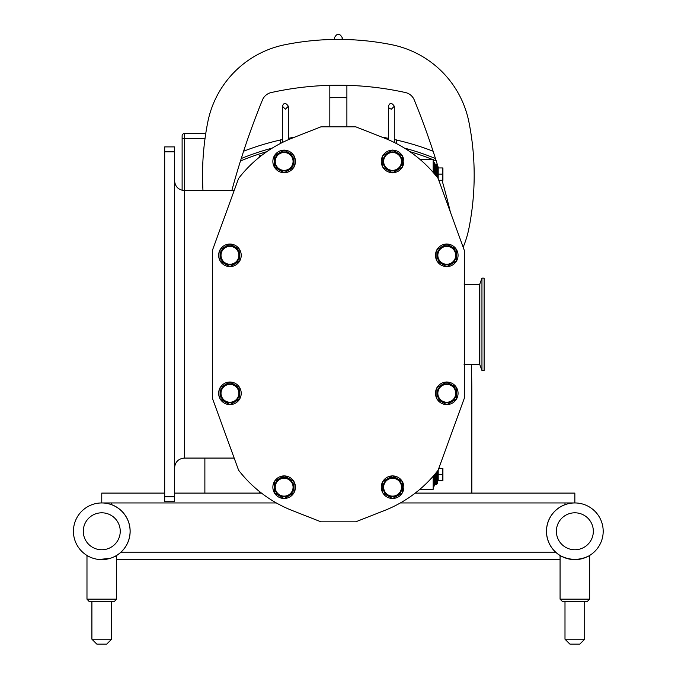 <?xml version="1.0" encoding="UTF-8"?>
<svg xmlns="http://www.w3.org/2000/svg" width="678" height="678" viewBox="0 0 678 678"><rect width="100%" height="100%" fill="white"/><g stroke="black" fill="none" stroke-linecap="round" stroke-linejoin="round"><path stroke-width="1.02" d="M205.773 133.464L184.577 133.464A2.466 2.466 0 0 0 182.119 135.922L182.119 190.306M433.174 159.728A254.284 254.284 0 0 1 436.242 160.991L435.471 158.533A256.259 256.259 0 0 0 404.419 148.084A256.259 256.259 0 0 1 435.471 158.533L433.115 151.228A776.064 776.064 0 0 1 435.471 158.533A256.259 256.259 0 0 0 404.419 148.084M436.242 160.991A776.064 776.064 0 0 1 437.369 164.601M437.607 165.364A776.064 776.064 0 0 1 438.395 167.949M442.022 180.272A776.064 776.064 0 0 1 450.395 212.155M471.295 364.264A776.064 776.064 0 0 1 471.837 393.308L471.837 493.092M346.89 126.803L346.89 85.326A310.465 310.465 0 0 1 405.452 92.547A12.416 12.416 0 0 1 414.266 99.98A776.064 776.064 0 0 1 433.115 151.228A262.174 262.174 0 0 0 396.257 139.982M280.455 139.982A262.174 262.174 0 0 0 243.597 151.228L240.461 160.991A776.064 776.064 0 0 1 241.241 158.533A256.259 256.259 0 0 1 272.293 148.084M243.597 151.228A776.064 776.064 0 0 1 262.445 99.98A12.416 12.416 0 0 1 271.259 92.547A310.465 310.465 0 0 1 329.822 85.326L329.822 126.803M231.825 190.569A776.064 776.064 0 0 1 240.461 160.991A254.284 254.284 0 0 1 266.793 151.669M202.976 190.569A271.632 271.632 0 0 1 207.799 122.023A98.564 98.564 0 0 1 285.15 44.68A271.632 271.632 0 0 1 391.562 44.68A98.564 98.564 0 0 1 468.913 122.023A271.632 271.632 0 0 1 468.913 228.444A98.564 98.564 0 0 1 463.159 247.224M346.89 85.326A310.465 310.465 0 0 0 329.822 85.326M204.875 493.092L204.875 458.065M259.505 491.542L259.505 493.092M261.479 155.542L259.505 155.542L259.505 157.101M396.257 143.465L396.257 139.77L394.291 139.77L394.291 106.26C391.791 102.505 389.825 102.505 388.375 106.26L388.375 139.727M280.455 143.465L280.455 139.77L282.421 139.77L282.421 106.26L282.421 142.465M433.411 475.964L433.411 486.846L434.395 485.863L434.395 474.812M436.624 472.117L436.624 484.38L437.607 483.397L437.607 470.871M437.607 474.524L438.2 474.524L438.2 469.998M438.793 468.362L442.573 468.362L442.573 480.685L438.2 480.685L437.607 481.278M442.573 474.524L438.2 474.524L438.2 480.685M442.92 468.362L442.92 480.685M434.395 173.822L434.395 162.779L433.411 161.796L433.411 172.678M437.607 177.772L437.607 165.246L436.624 164.254L436.624 176.526M437.607 167.364L438.2 167.949L442.573 167.949L442.573 174.11L437.607 174.11M442.573 174.11L442.573 180.272L438.793 180.272M442.92 180.272L442.92 167.949M433.174 172.407L433.174 159.33L419.902 159.33M419.902 489.313L433.174 489.313L433.174 476.236M355.704 521.831L321.008 521.831L292.277 510.542A125.964 125.964 0 0 1 238.588 470.201L212.392 398.24L212.392 250.402L238.588 178.433A125.964 125.964 0 0 1 292.277 138.1L321.008 126.803L355.704 126.803L384.434 138.1A125.964 125.964 0 0 1 438.124 178.433L464.32 250.402L464.32 398.24L438.124 470.201A125.964 125.964 0 0 1 384.434 510.542L355.704 521.831M284.319 475.914A11.289 11.289 0 0 1 293.837 481.414M294.006 481.702A11.289 11.289 0 0 1 294.006 492.694M293.837 492.991A11.289 11.289 0 0 1 284.319 498.483M283.98 498.483A11.289 11.289 0 0 1 274.463 492.991M274.293 492.694A11.289 11.289 0 0 1 274.293 481.702M274.463 481.414A11.289 11.289 0 0 1 283.98 475.914M284.15 478.27A8.933 8.933 0 0 1 293.074 487.202A8.933 8.933 0 0 1 284.15 496.127A8.933 8.933 0 0 1 275.217 487.202A8.933 8.933 0 0 1 284.15 478.27A8.933 8.933 0 0 1 293.074 487.202A8.933 8.933 0 0 1 284.15 496.127M284.15 498.584L294.006 492.889L294.006 481.507L284.15 475.82L274.293 481.507L274.293 492.889L284.15 498.584M284.15 477.693A9.509 9.509 0 0 1 293.65 487.202A9.509 9.509 0 0 1 284.15 496.703A9.509 9.509 0 0 1 274.641 487.202A9.509 9.509 0 0 1 284.15 477.693M392.731 475.914A11.289 11.289 0 0 1 402.249 481.414M402.418 481.702A11.289 11.289 0 0 1 402.418 492.694M402.249 492.991A11.289 11.289 0 0 1 392.731 498.483M392.393 498.483A11.289 11.289 0 0 1 382.875 492.991M382.706 492.694A11.289 11.289 0 0 1 382.706 481.702M382.875 481.414A11.289 11.289 0 0 1 392.393 475.914M392.562 478.27A8.933 8.933 0 0 1 401.495 487.202A8.933 8.933 0 0 1 392.562 496.127A8.933 8.933 0 0 1 383.638 487.202A8.933 8.933 0 0 1 392.562 478.27A8.933 8.933 0 0 1 401.495 487.202A8.933 8.933 0 0 1 392.562 496.127M392.562 498.584L402.418 492.889L402.418 481.507L392.562 475.82L382.706 481.507L382.706 492.889L392.562 498.584M392.562 477.693A9.509 9.509 0 0 1 402.071 487.202A9.509 9.509 0 0 1 392.562 496.703A9.509 9.509 0 0 1 383.062 487.202A9.509 9.509 0 0 1 392.562 477.693M446.938 382.028A11.289 11.289 0 0 1 456.464 387.528M456.633 387.816A11.289 11.289 0 0 1 456.633 398.808M456.464 399.096A11.289 11.289 0 0 1 446.938 404.596M446.607 404.596A11.289 11.289 0 0 1 437.081 399.096M436.92 398.808A11.289 11.289 0 0 1 436.92 387.816M437.081 387.528A11.289 11.289 0 0 1 446.607 382.028M446.777 384.384A8.933 8.933 0 0 1 455.701 393.308A8.933 8.933 0 0 1 446.777 402.24A8.933 8.933 0 0 1 437.844 393.308A8.933 8.933 0 0 1 446.777 384.384A8.933 8.933 0 0 1 455.701 393.308A8.933 8.933 0 0 1 446.777 402.24M446.777 404.69L456.633 399.003L456.633 387.621L446.777 381.934L436.92 387.621L436.92 399.003L446.777 404.69M446.777 383.807A9.509 9.509 0 0 1 456.277 393.308A9.509 9.509 0 0 1 446.777 402.817A9.509 9.509 0 0 1 437.268 393.308A9.509 9.509 0 0 1 446.777 383.807M230.105 382.028A11.289 11.289 0 0 1 239.631 387.528M239.792 387.816A11.289 11.289 0 0 1 239.792 398.808M239.631 399.096A11.289 11.289 0 0 1 230.105 404.596M229.774 404.596A11.289 11.289 0 0 1 220.248 399.096M220.079 398.808A11.289 11.289 0 0 1 220.079 387.816M220.248 387.528A11.289 11.289 0 0 1 229.774 382.028M229.935 384.384A8.933 8.933 0 0 1 238.868 393.308A8.933 8.933 0 0 1 229.935 402.24A8.933 8.933 0 0 1 221.011 393.308A8.933 8.933 0 0 1 229.935 384.384A8.933 8.933 0 0 1 238.868 393.308A8.933 8.933 0 0 1 229.935 402.24M229.935 404.69L239.792 399.003L239.792 387.621L229.935 381.934L220.079 387.621L220.079 399.003L229.935 404.69M229.935 383.807A9.509 9.509 0 0 1 239.444 393.308A9.509 9.509 0 0 1 229.935 402.817A9.509 9.509 0 0 1 220.435 393.308A9.509 9.509 0 0 1 229.935 383.807M230.105 244.046A11.289 11.289 0 0 1 239.631 249.538M239.792 249.826A11.289 11.289 0 0 1 239.792 260.827M239.631 261.115A11.289 11.289 0 0 1 230.105 266.607M229.774 266.607A11.289 11.289 0 0 1 220.248 261.115M220.079 260.827A11.289 11.289 0 0 1 220.079 249.826M220.248 249.538A11.289 11.289 0 0 1 229.774 244.046M229.935 246.394A8.933 8.933 0 0 1 238.868 255.326A8.933 8.933 0 0 1 229.935 264.259A8.933 8.933 0 0 1 221.011 255.326A8.933 8.933 0 0 1 229.935 246.394A8.933 8.933 0 0 1 238.868 255.326A8.933 8.933 0 0 1 229.935 264.259M229.935 266.708L239.792 261.013L239.792 249.64L229.935 243.944L220.079 249.64L220.079 261.013L229.935 266.708M229.935 245.817A9.509 9.509 0 0 1 239.444 255.326A9.509 9.509 0 0 1 229.935 264.835A9.509 9.509 0 0 1 220.435 255.326A9.509 9.509 0 0 1 229.935 245.817M446.938 244.046A11.289 11.289 0 0 1 456.464 249.538M456.633 249.826A11.289 11.289 0 0 1 456.633 260.827M456.464 261.115A11.289 11.289 0 0 1 446.938 266.607M446.607 266.607A11.289 11.289 0 0 1 437.081 261.115M436.92 260.827A11.289 11.289 0 0 1 436.92 249.826M437.081 249.538A11.289 11.289 0 0 1 446.607 244.046M446.777 246.394A8.933 8.933 0 0 1 455.701 255.326A8.933 8.933 0 0 1 446.777 264.259A8.933 8.933 0 0 1 437.844 255.326A8.933 8.933 0 0 1 446.777 246.394A8.933 8.933 0 0 1 455.701 255.326A8.933 8.933 0 0 1 446.777 264.259M446.777 266.708L456.633 261.013L456.633 249.64L446.777 243.944L436.92 249.64L436.92 261.013L446.777 266.708M446.777 245.817A9.509 9.509 0 0 1 456.277 255.326A9.509 9.509 0 0 1 446.777 264.835A9.509 9.509 0 0 1 437.268 255.326A9.509 9.509 0 0 1 446.777 245.817M284.319 150.152A11.289 11.289 0 0 1 293.837 155.652M294.006 155.94A11.289 11.289 0 0 1 294.006 166.932M293.837 167.229A11.289 11.289 0 0 1 284.319 172.721M283.98 172.721A11.289 11.289 0 0 1 274.463 167.229M274.293 166.932A11.289 11.289 0 0 1 274.293 155.94M274.463 155.652A11.289 11.289 0 0 1 283.98 150.152M284.15 152.508A8.933 8.933 0 0 1 293.074 161.44A8.933 8.933 0 0 1 284.15 170.364A8.933 8.933 0 0 1 275.217 161.44A8.933 8.933 0 0 1 284.15 152.508A8.933 8.933 0 0 1 293.074 161.44A8.933 8.933 0 0 1 284.15 170.364M284.15 172.822L294.006 167.127L294.006 155.745L284.15 150.058L274.293 155.745L274.293 167.127L284.15 172.822M284.15 151.931A9.509 9.509 0 0 1 293.65 161.44A9.509 9.509 0 0 1 284.15 170.941A9.509 9.509 0 0 1 274.641 161.44A9.509 9.509 0 0 1 284.15 151.931M392.731 150.152A11.289 11.289 0 0 1 402.249 155.652M402.418 155.94A11.289 11.289 0 0 1 402.418 166.932M402.249 167.229A11.289 11.289 0 0 1 392.731 172.721M392.393 172.721A11.289 11.289 0 0 1 382.875 167.229M382.706 166.932A11.289 11.289 0 0 1 382.706 155.94M382.875 155.652A11.289 11.289 0 0 1 392.393 150.152M392.562 152.508A8.933 8.933 0 0 1 401.495 161.44A8.933 8.933 0 0 1 392.562 170.364A8.933 8.933 0 0 1 383.638 161.44A8.933 8.933 0 0 1 392.562 152.508A8.933 8.933 0 0 1 401.495 161.44A8.933 8.933 0 0 1 392.562 170.364M392.562 172.822L402.418 167.127L402.418 155.745L392.562 150.058L382.706 155.745L382.706 167.127L392.562 172.822M392.562 151.931A9.509 9.509 0 0 1 402.071 161.44A9.509 9.509 0 0 1 392.562 170.941A9.509 9.509 0 0 1 383.062 161.44A9.509 9.509 0 0 1 392.562 151.931M164.695 146.906L174.551 146.906L164.695 146.906L164.695 501.728L174.551 501.728L174.551 496.805L164.695 496.805M164.695 151.838L174.551 151.838L174.551 496.805M174.551 151.838L174.551 146.906M174.551 180.712C175.144 186.687 178.433 189.976 184.408 190.569L234.173 190.569M234.173 458.065L184.408 458.065C178.433 458.659 175.144 461.947 174.551 467.922M182.119 177.958L182.119 170.178M111.616 502.949L111.616 504.669A28.383 28.383 0 0 1 120.972 552.18L555.638 552.18A28.383 28.383 0 0 1 564.994 504.669L564.994 502.949M415.233 493.092L574.851 493.092L574.851 502.949L400.367 502.949M276.344 502.949L101.759 502.949A28.34 28.34 0 0 0 73.427 531.289A28.34 28.34 0 0 0 101.759 559.621A28.34 28.34 0 0 0 130.1 531.289A28.34 28.34 0 0 0 101.759 502.949L101.759 493.092L164.695 493.092M261.479 493.092L174.551 493.092M481.956 370.502L481.956 278.133L484.109 278.133L484.109 370.502L481.956 370.502L479.829 364.654L479.829 283.98L481.956 278.133M130.1 531.289A28.34 28.34 0 0 1 101.759 559.621A28.34 28.34 0 0 1 73.427 531.289A28.34 28.34 0 0 1 101.759 502.949M110.039 558.384L98.878 559.477L110.039 558.384M114.006 556.841L116.548 556.087L116.548 599.157L86.979 599.157L89.437 601.623L114.082 601.623L111.616 601.623L111.616 639.21L91.903 639.21L91.903 601.623L91.903 639.21L96.793 644.1L106.726 644.1L111.616 639.21M89.242 601.615L86.979 599.157L86.979 556.087L88.047 556.087M603.191 531.289A28.34 28.34 0 0 0 574.851 502.949A28.34 28.34 0 0 0 546.519 531.289A28.34 28.34 0 0 0 574.851 559.621A28.34 28.34 0 0 0 603.191 531.289A28.34 28.34 0 0 1 574.851 559.621A28.34 28.34 0 0 1 546.519 531.289A28.34 28.34 0 0 1 574.851 502.949M564.994 639.21L564.994 601.623L564.994 639.21L569.884 644.1L564.994 639.21L584.707 639.21L584.707 601.623L584.707 639.21L579.817 644.1L569.884 644.1M116.548 559.672L560.07 559.672L560.07 599.157L562.537 601.623L587.173 601.623L589.64 599.157L560.07 599.157L562.537 601.623L560.07 599.157L560.07 556.087L561.138 556.087C570.283 560.435 579.427 560.435 588.563 556.087C579.427 560.435 570.283 560.435 561.138 556.087M588.563 556.087L589.64 556.087L589.64 599.157L587.173 601.623L589.64 599.157M561.037 556.087A28.383 28.383 0 0 1 555.638 552.18M120.972 552.18A28.383 28.383 0 0 1 115.574 556.087M184.577 190.569L184.577 138.388L182.119 138.388M205.053 138.388L184.577 138.388L184.577 133.464M409.919 151.669A254.284 254.284 0 0 1 432.166 159.33M294.608 137.185A262.174 262.174 0 0 0 288.336 138.32M282.421 139.541A262.174 262.174 0 0 0 281.37 139.77M395.342 139.77A262.174 262.174 0 0 0 394.291 139.541M388.375 138.32A262.174 262.174 0 0 0 382.104 137.185M329.822 97.751A298.049 298.049 0 0 1 346.89 97.751M260.496 493.092L260.496 492.321M260.496 156.313L260.496 155.542M434.395 485.372L435.378 484.38L435.378 473.642M435.378 175L435.378 164.254L434.395 163.271M438.2 178.636L438.2 167.949M184.408 458.065L184.408 190.569M464.049 364.662L464.616 364.264L464.616 284.37L464.049 283.98M479.829 283.98L479.278 284.37L479.278 364.264L464.616 364.264M120.243 531.289A18.484 18.484 0 0 1 92.522 547.29A18.484 18.484 0 0 1 92.522 515.28A18.484 18.484 0 0 1 120.243 531.289M593.335 531.289A18.484 18.484 0 0 1 565.613 547.29A18.484 18.484 0 0 1 565.613 515.28A18.484 18.484 0 0 1 593.335 531.289M394.291 142.465L394.291 106.26L391.333 109.217L389.036 108.133L388.375 106.26M288.336 139.727L288.336 106.26C285.743 102.514 283.768 102.514 282.421 106.26L285.379 109.217L288.336 106.26L288.336 139.727M341.958 39.443L342.297 37.841C339.661 33.002 337.034 33.002 334.415 37.841L334.754 39.443M342.297 39.451L342.297 37.841L342.297 39.451M435.378 484.38L436.624 484.38M436.624 164.254L435.378 164.254M479.278 284.37L464.616 284.37M479.278 364.264L479.829 364.654M116.548 599.157L114.277 601.615M86.979 599.157L89.437 601.623M579.817 644.1L584.707 639.21"/></g></svg>
